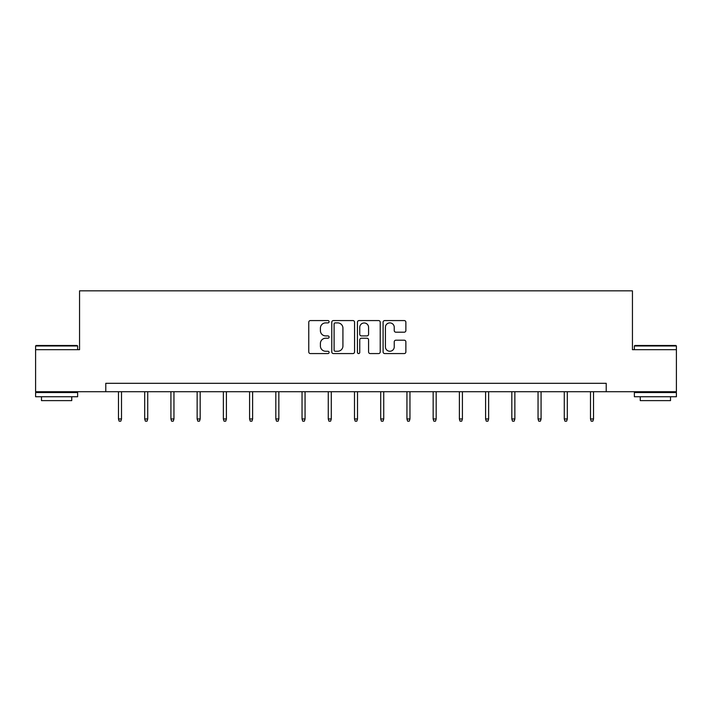 <?xml version="1.0" encoding="UTF-8"?>
<svg xmlns="http://www.w3.org/2000/svg" width="712" height="712" viewBox="0 0 712 712"><rect width="100%" height="100%" fill="white"/><g stroke="black" fill="none" stroke-linecap="round" stroke-linejoin="round"><path stroke-width="1.07" d="M329.104 321.726A1.157 1.157 0 0 0 327.947 320.569L310.414 320.569A1.647 1.647 0 0 0 308.768 322.225L308.768 351.924A1.647 1.647 0 0 0 310.414 353.57L327.947 353.57A1.157 1.157 0 0 0 329.104 352.413A1.157 1.157 0 0 0 327.947 351.265L325.678 351.265A5.278 5.278 0 0 1 320.4 345.979L320.4 343.504A5.278 5.278 0 0 1 325.678 338.227L327.947 338.227A1.157 1.157 0 0 0 329.104 337.07A1.157 1.157 0 0 0 327.947 335.913L325.678 335.913A5.278 5.278 0 0 1 320.4 330.635L320.4 328.161A5.278 5.278 0 0 1 325.678 322.883L327.947 322.883A1.157 1.157 0 0 0 329.104 321.726M404.22 332.201A1.647 1.647 0 0 0 405.876 330.555L405.876 322.225A1.647 1.647 0 0 0 404.22 320.569L384.756 320.569A1.647 1.647 0 0 0 383.101 322.225L383.101 351.924A1.647 1.647 0 0 0 384.756 353.57L404.22 353.57A1.647 1.647 0 0 0 405.876 351.924L405.876 341.858A1.647 1.647 0 0 0 404.22 340.202L395.89 340.202A1.647 1.647 0 0 0 394.243 341.858L394.243 346.851A4.414 4.414 0 0 1 389.829 351.265A4.414 4.414 0 0 1 385.415 346.851L385.415 327.298A4.414 4.414 0 0 1 389.829 322.883A4.414 4.414 0 0 1 394.243 327.298L394.243 330.555A1.647 1.647 0 0 0 395.89 332.201L404.22 332.201M105.785 391.707L35.6 391.707L35.6 349.681L79.557 349.681L79.557 290.843L632.443 290.843L632.443 349.681L676.4 349.681L676.4 391.707L606.215 391.707L606.215 383.296L105.785 383.296L105.785 391.707L606.215 391.707M354.558 322.225A1.647 1.647 0 0 0 352.903 320.569L333.438 320.569A1.647 1.647 0 0 0 331.783 322.225L331.783 351.924A1.647 1.647 0 0 0 333.438 353.57L352.903 353.57A1.647 1.647 0 0 0 354.558 351.924L354.558 322.225M359.097 320.569L378.562 320.569A1.647 1.647 0 0 1 380.217 322.225L380.217 351.924A1.647 1.647 0 0 1 378.562 353.57L370.231 353.57A1.647 1.647 0 0 1 368.585 351.924L368.585 339.873A1.647 1.647 0 0 0 366.929 338.227L361.402 338.227A1.647 1.647 0 0 0 359.756 339.873L359.756 352.413A1.157 1.157 0 0 1 358.599 353.57A1.157 1.157 0 0 1 357.442 352.413L357.442 322.225A1.647 1.647 0 0 1 359.097 320.569M335.254 322.883A1.157 1.157 0 0 0 334.097 324.04L334.097 350.108A1.157 1.157 0 0 0 335.254 351.265L337.639 351.265A5.278 5.278 0 0 0 342.926 345.979L342.926 328.161A5.278 5.278 0 0 0 337.639 322.883L335.254 322.883M368.585 327.378A4.414 4.414 0 0 0 364.17 322.963A4.414 4.414 0 0 0 359.756 327.378L359.756 334.266A1.647 1.647 0 0 0 361.402 335.913L366.929 335.913A1.647 1.647 0 0 0 368.585 334.266L368.585 327.378M121.503 418.968L120.826 421.157L119.144 421.157L118.477 418.968L121.503 418.968L121.503 391.707M118.477 418.968L118.477 391.707M36.107 345.48L77.119 345.48L77.626 345.979L35.6 345.979L36.107 345.48M56.613 396.744L35.6 396.744L35.6 392.543L77.626 392.543L77.626 396.744L56.613 396.744M71.743 396.744L71.743 400.616L41.483 400.616L41.483 396.744M634.882 345.48L675.893 345.48L676.4 345.979L634.374 345.979L634.882 345.48M655.387 396.744L634.374 396.744L634.374 392.543L676.4 392.543L676.4 396.744L655.387 396.744M670.517 396.744L670.517 400.616L640.257 400.616L640.257 396.744M147.722 418.968L147.055 421.157L145.373 421.157L144.696 418.968L147.722 418.968L147.722 391.707M144.696 418.968L144.696 391.707M173.951 418.968L173.274 421.157L171.592 421.157L170.925 418.968L173.951 418.968L173.951 391.707M170.925 418.968L170.925 391.707M200.17 418.968L199.502 421.157L197.82 421.157L197.144 418.968L200.17 418.968L200.17 391.707M197.144 418.968L197.144 391.707M226.398 418.968L225.722 421.157L224.04 421.157L223.372 418.968L226.398 418.968L226.398 391.707M223.372 418.968L223.372 391.707M252.618 418.968L251.941 421.157L250.268 421.157L249.592 418.968L252.618 418.968L252.618 391.707M249.592 418.968L249.592 391.707M278.846 418.968L278.17 421.157L276.487 421.157L275.82 418.968L278.846 418.968L278.846 391.707M275.82 418.968L275.82 391.707M305.065 418.968L304.389 421.157L302.716 421.157L302.039 418.968L305.065 418.968L305.065 391.707M302.039 418.968L302.039 391.707M331.294 418.968L330.617 421.157L328.935 421.157L328.268 418.968L331.294 418.968L331.294 391.707M328.268 418.968L328.268 391.707M357.513 418.968L356.837 421.157L355.163 421.157L354.487 418.968L357.513 418.968L357.513 391.707M354.487 418.968L354.487 391.707M383.732 418.968L383.065 421.157L381.383 421.157L380.706 418.968L383.732 418.968L383.732 391.707M380.706 418.968L380.706 391.707M409.961 418.968L409.284 421.157L407.611 421.157L406.935 418.968L409.961 418.968L409.961 391.707M406.935 418.968L406.935 391.707M436.18 418.968L435.513 421.157L433.83 421.157L433.154 418.968L436.18 418.968L436.18 391.707M433.154 418.968L433.154 391.707M462.408 418.968L461.732 421.157L460.059 421.157L459.382 418.968L462.408 418.968L462.408 391.707M459.382 418.968L459.382 391.707M488.628 418.968L487.96 421.157L486.278 421.157L485.602 418.968L488.628 418.968L488.628 391.707M485.602 418.968L485.602 391.707M514.856 418.968L514.18 421.157L512.498 421.157L511.83 418.968L514.856 418.968L514.856 391.707M511.83 418.968L511.83 391.707M541.076 418.968L540.408 421.157L538.726 421.157L538.049 418.968L541.076 418.968L541.076 391.707M538.049 418.968L538.049 391.707M567.304 418.968L566.627 421.157L564.945 421.157L564.278 418.968L567.304 418.968L567.304 391.707M564.278 418.968L564.278 391.707M593.523 418.968L592.856 421.157L591.174 421.157L590.497 418.968L593.523 418.968L593.523 391.707M590.497 418.968L590.497 391.707M35.6 349.681L35.6 345.979M45.185 392.543L45.185 391.707M68.041 392.543L68.041 391.707M77.626 349.681L77.626 345.979M634.374 349.681L634.374 345.979M643.959 392.543L643.959 391.707M666.815 392.543L666.815 391.707M676.4 349.681L676.4 345.979"/></g></svg>
